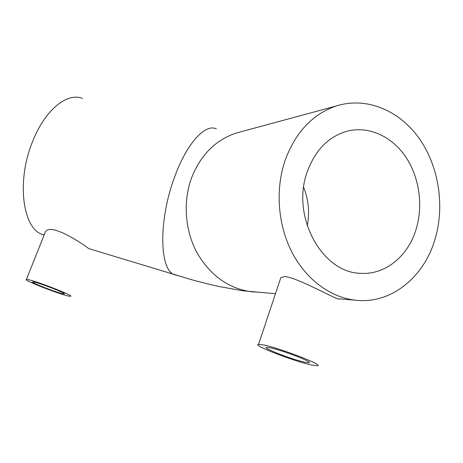 <?xml version="1.0" encoding="UTF-8"?>
<svg xmlns="http://www.w3.org/2000/svg" width="463" height="463" viewBox="0 0 463 463"><rect width="100%" height="100%" fill="white"/><g stroke="black" fill="none" stroke-linecap="round" stroke-linejoin="round"><path stroke-width="0.69" d="M33.243 281.909C37.74 282.187 67.621 293.774 64.212 293.901L63.535 293.872C58.5 293.339 29.823 282.222 32.728 281.909L33.243 281.909M69.479 296.222C62.291 295.406 22.461 279.97 26.391 279.478L27.074 279.473C33.209 279.785 75.388 296.146 70.48 296.268L69.479 296.222M88.734 248.59L88.641 248.567C86.442 246.443 54.252 224.161 46.555 230.62L45.582 231.35L45.148 232.449M269.813 347.754C281.319 349.773 314.909 362.743 308.601 362.697L305.105 362.251C292.946 359.873 261.323 347.655 266.85 347.429L269.813 347.754M311.998 365.081C294.804 361.655 251.05 344.75 258.574 344.362L262.579 344.785C278.483 347.499 326.102 365.88 317.051 365.741L311.998 365.081M354.895 300.14C330.044 297.2 305.725 279.154 291.702 251.768C277.771 224.335 275.254 189.188 285.11 160.343C295.585 132.163 312.67 114.031 336.352 105.952C366.239 96.53 398.892 110.177 418.778 137.824C438.635 165.58 445.007 205.231 435.162 238.734C424.189 277.349 390.778 304.683 354.895 300.14L338.864 298.843C339.501 301.39 299.254 278.35 285.26 276.533L280.856 277.534L279.779 280.763M416.249 228.855C423.425 204.924 419.165 176.484 405.316 156.297C391.432 136.174 368.589 125.768 347.319 131.139C328.626 136.44 315.262 150.024 307.224 171.895C290.781 216.198 322.109 273.182 360.897 273.309C385.592 274.976 408.372 255.854 416.249 228.855M44.095 235.082L42.399 234.486C22.374 228.352 16.136 179.806 33.209 140.029C45.64 109.251 67.581 92.206 82.35 98.416M255.263 292.072L251.102 291.736C228.126 288.414 210.005 275.254 196.734 252.242C184.916 229.995 182.914 201.567 191.485 178.052C200.566 155.064 215.393 140.086 235.956 133.13L241.003 131.764M176.814 275.41L174.401 274.675C159.347 270.126 158.334 219.555 174.892 176.235C187.093 142.812 205.514 123.355 216.354 128.893M307.235 225.967C309.793 212.754 308.601 199.883 303.67 187.365M336.352 105.952L240.349 131.943M26.391 279.478L45.582 231.35M308.601 362.697L308.833 361.979M258.574 344.362L280.856 277.534M275.468 293.71L243.069 290.81L219.364 286.585C207.58 284.004 196.092 280.972 190.513 279.392L88.641 248.567M44.124 235.013L42.399 234.486"/></g></svg>
